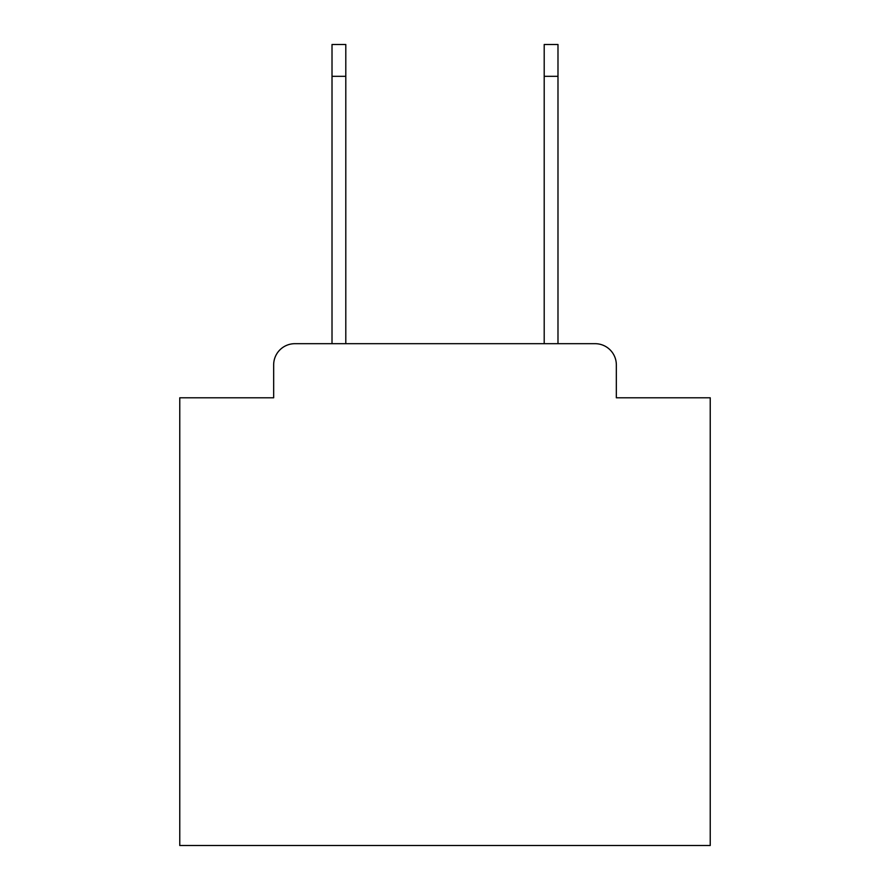 <?xml version="1.0" encoding="UTF-8"?>
<svg xmlns="http://www.w3.org/2000/svg" width="890" height="890" viewBox="0 0 890 890"><rect width="100%" height="100%" fill="white"/><g stroke="black" fill="none" stroke-linecap="round" stroke-linejoin="round"><path stroke-width="1.33" d="M273.664 364.9L273.664 397.786L273.664 364.9A21.215 21.215 0 0 1 294.879 343.685L332.014 343.685L332.014 44.5L345.798 44.5L345.798 343.685L544.202 343.685L544.202 44.5L557.986 44.5L557.986 76.329L544.202 76.329M616.336 397.786L616.336 364.9L616.336 397.786L710.231 397.786L710.231 845.5L179.769 845.5L179.769 397.786L273.664 397.786M616.336 364.9A21.215 21.215 0 0 0 595.121 343.685L294.879 343.685M557.986 76.329L557.986 343.685L595.121 343.685M332.014 76.329L345.798 76.329"/></g></svg>
